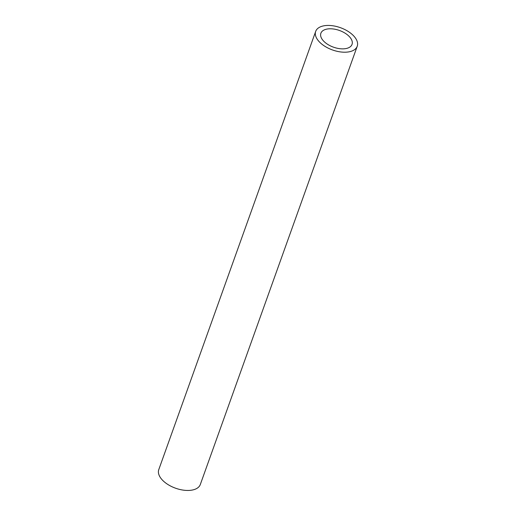 <?xml version="1.0" encoding="UTF-8"?>
<svg xmlns="http://www.w3.org/2000/svg" width="516" height="516" viewBox="0 0 516 516"><rect width="100%" height="100%" fill="white"/><g stroke="black" fill="none" stroke-linecap="round" stroke-linejoin="round"><path stroke-width="0.77" d="M315.689 31.386L158.773 469.631A22.059 11.823 19.7 0 0 175.556 488.2A22.059 11.823 19.7 0 0 200.311 484.505L357.227 46.259A22.059 11.823 19.7 0 0 354.827 37.229A22.059 11.823 19.7 0 0 332.994 25.8A22.059 11.823 19.7 0 0 315.689 31.386A22.059 11.823 19.7 0 0 332.472 49.955A22.059 11.823 19.7 0 0 357.227 46.259M350.235 37.623A16.544 8.869 19.7 0 0 333.865 29.057A16.544 8.869 19.7 0 0 320.881 33.243A16.544 8.869 19.7 0 0 333.465 47.169A16.544 8.869 19.7 0 0 352.035 44.395A16.544 8.869 19.7 0 0 350.235 37.623"/></g></svg>
